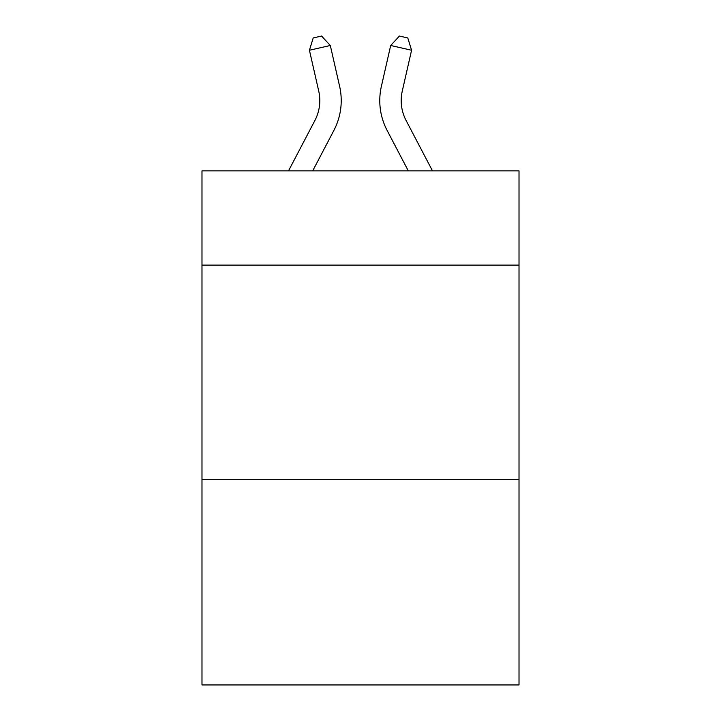 <?xml version="1.0" encoding="UTF-8"?>
<svg xmlns="http://www.w3.org/2000/svg" width="721" height="721" viewBox="0 0 721 721"><rect width="100%" height="100%" fill="white"/><g stroke="black" fill="none" stroke-linecap="round" stroke-linejoin="round"><path stroke-width="1.08" d="M519.012 265.112L519.012 170.859L201.988 170.859L201.988 265.112L519.012 265.112L519.012 684.95L201.988 684.95L201.988 265.112M519.012 479.312L201.988 479.312M288.517 170.859L314.906 120.479A42.845 42.845 -34.1 0 0 318.727 91.08L309.426 50.245L313.211 37.952L321.566 36.05L330.308 45.486L339.618 86.322A64.259 64.259 146.2 0 1 333.886 130.42L312.698 170.859L333.886 130.42M432.483 170.859L406.094 120.479A42.845 42.845 34.1 0 1 402.273 91.08L411.574 50.245L390.692 45.486L381.382 86.322A64.259 64.259 -146.2 0 0 387.114 130.42L408.302 170.859L387.114 130.42M314.906 120.479A42.845 42.845 -33.8 0 0 318.727 91.08A42.845 42.845 -33.8 0 1 314.906 120.479A42.845 42.845 -33.8 0 0 318.727 91.08A42.845 42.845 -33.8 0 1 314.906 120.479A42.845 42.845 -33.8 0 0 318.727 91.08A42.845 42.845 -33.8 0 1 314.906 120.479A42.845 42.845 -33.8 0 0 318.727 91.08A42.845 42.845 -33.8 0 1 314.906 120.479A42.845 42.845 -33.8 0 0 318.727 91.08A42.845 42.845 -33.8 0 1 314.906 120.479A42.845 42.845 -33.8 0 0 318.727 91.08A42.845 42.845 -33.8 0 1 314.906 120.479A42.845 42.845 -33.8 0 0 318.727 91.08A42.845 42.845 -33.8 0 1 314.906 120.479A42.845 42.845 -33.8 0 0 318.727 91.08A42.845 42.845 -33.8 0 1 314.906 120.479A42.845 42.845 -33.8 0 0 318.727 91.08A42.845 42.845 -33.8 0 1 314.906 120.479A42.845 42.845 -33.8 0 0 318.727 91.08A42.845 42.845 -33.8 0 1 314.906 120.479A42.845 42.845 -33.8 0 0 318.727 91.08A42.845 42.845 -33.8 0 1 314.906 120.479A42.845 42.845 -33.8 0 0 318.727 91.08M309.426 50.245L330.308 45.486L339.618 86.322M406.094 120.479A42.845 42.845 33.8 0 1 402.273 91.08A42.845 42.845 33.8 0 0 406.094 120.479A42.845 42.845 33.8 0 1 402.273 91.08A42.845 42.845 33.8 0 0 406.094 120.479A42.845 42.845 33.8 0 1 402.273 91.08A42.845 42.845 33.8 0 0 406.094 120.479A42.845 42.845 33.8 0 1 402.273 91.08A42.845 42.845 33.8 0 0 406.094 120.479A42.845 42.845 33.8 0 1 402.273 91.08A42.845 42.845 33.8 0 0 406.094 120.479A42.845 42.845 33.8 0 1 402.273 91.08A42.845 42.845 33.8 0 0 406.094 120.479A42.845 42.845 33.8 0 1 402.273 91.08A42.845 42.845 33.8 0 0 406.094 120.479A42.845 42.845 33.8 0 1 402.273 91.08A42.845 42.845 33.8 0 0 406.094 120.479A42.845 42.845 33.8 0 1 402.273 91.08A42.845 42.845 33.8 0 0 406.094 120.479A42.845 42.845 33.8 0 1 402.273 91.08A42.845 42.845 33.8 0 0 406.094 120.479A42.845 42.845 33.8 0 1 402.273 91.08A42.845 42.845 33.8 0 0 406.094 120.479A42.845 42.845 33.8 0 1 402.273 91.08M411.574 50.245L407.789 37.952L399.434 36.05L390.692 45.486L381.382 86.322"/></g></svg>
